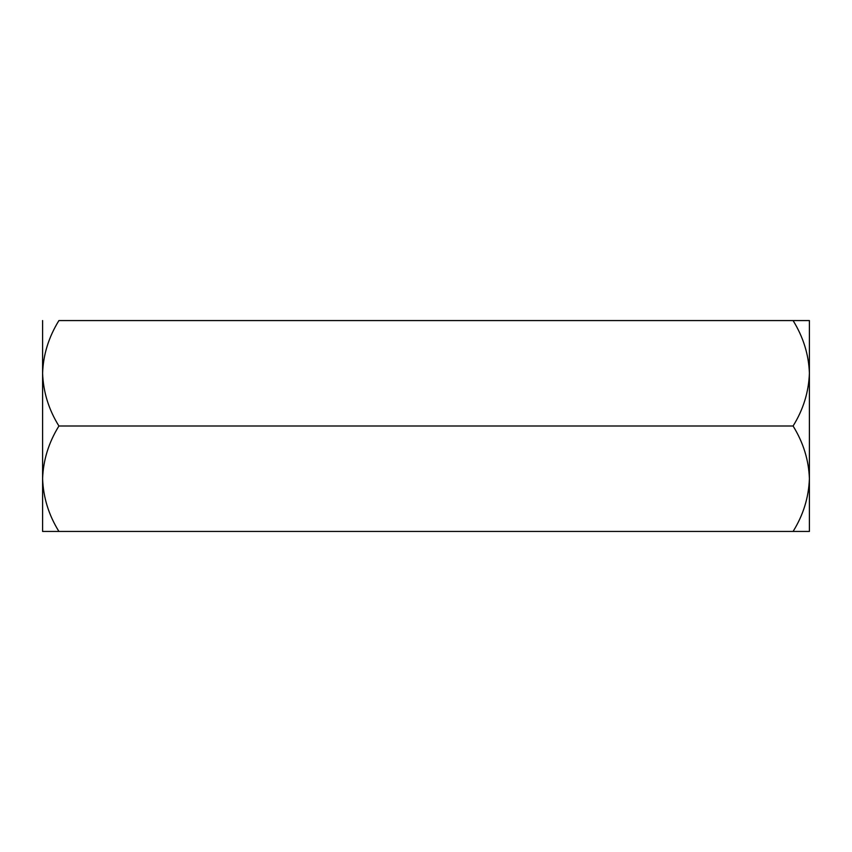 <?xml version="1.0" encoding="UTF-8"?>
<svg xmlns="http://www.w3.org/2000/svg" width="852" height="852" viewBox="0 0 852 852"><rect width="100%" height="100%" fill="white"/><g stroke="black" fill="none" stroke-linecap="round" stroke-linejoin="round"><path stroke-width="1.28" d="M809.4 320.565L793.084 320.565L809.4 320.565L809.4 373.282C808.782 354.762 803.34 337.19 793.084 320.565L58.916 320.565C48.66 337.19 43.218 354.762 42.6 373.282L42.6 478.717C43.218 460.197 48.66 442.625 58.916 426C48.713 409.588 43.282 392.016 42.6 373.282L42.6 320.565M793.084 426C803.287 409.588 808.718 392.016 809.4 373.282L809.4 531.435L793.084 531.435C803.287 515.023 808.718 497.451 809.4 478.717C808.782 460.197 803.34 442.625 793.084 426L58.916 426M44.006 531.435L58.916 531.435C48.713 515.023 43.282 497.451 42.6 478.717L42.6 531.435L807.994 531.435M42.6 478.696L42.6 484.639"/></g></svg>
